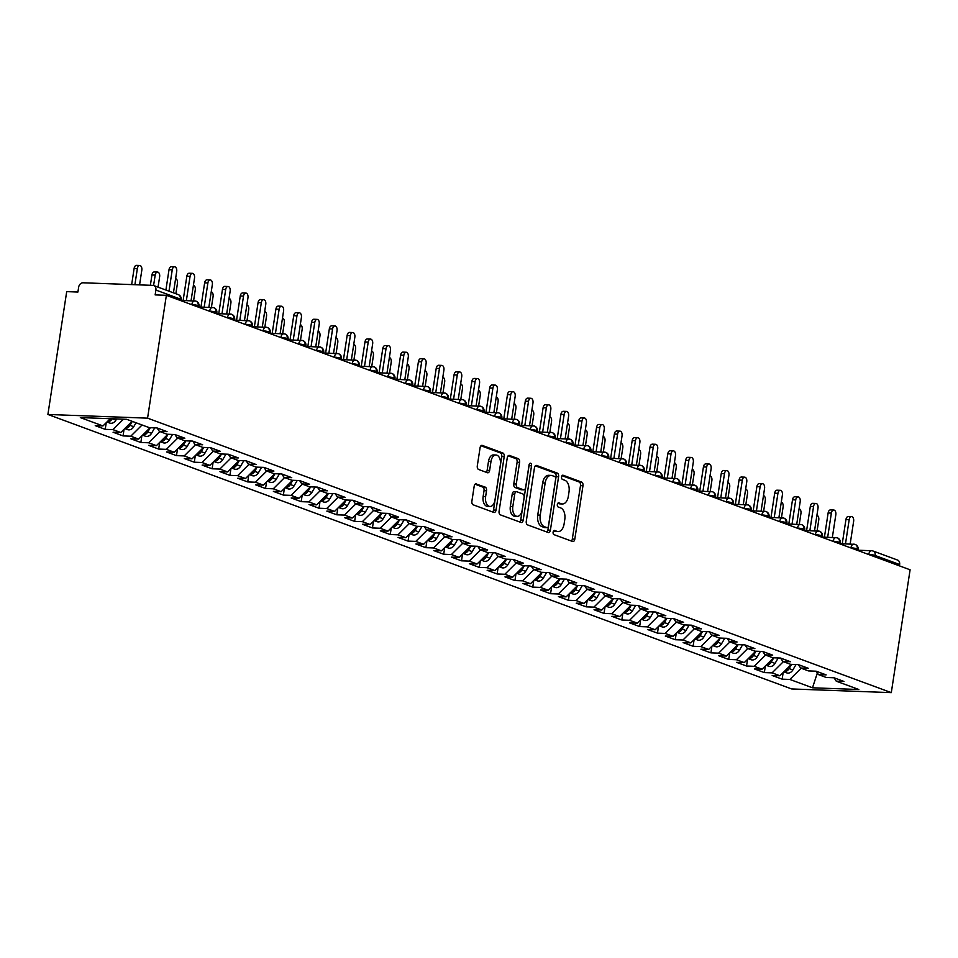 <?xml version="1.0" encoding="UTF-8"?>
<svg xmlns="http://www.w3.org/2000/svg" width="958" height="958" viewBox="0 0 958 958"><rect width="100%" height="100%" fill="white"/><g stroke="black" fill="none" stroke-linecap="round" stroke-linejoin="round"><path stroke-width="1.44" d="M553.113 532.109A2.132 1.257 92.1 0 0 554.011 534.648L572.597 541.498A3.042 1.808 92.1 0 0 572.932 541.569A3.042 1.808 92.1 0 0 574.8 539.174L582.979 485.718A3.042 1.808 92.1 0 0 581.686 482.102L563.1 475.24A2.132 1.257 92.1 0 0 562.861 475.192A2.132 1.257 92.1 0 0 561.568 476.868A2.132 1.257 92.1 0 0 562.466 479.407L564.873 480.293A9.736 5.772 92.1 0 1 569.016 491.861L568.334 496.316A9.736 5.772 92.1 0 1 562.37 503.968A9.736 5.772 92.1 0 1 561.28 503.752L558.873 502.866A2.132 1.257 92.1 0 0 558.634 502.818A2.132 1.257 92.1 0 0 557.34 504.495A2.132 1.257 92.1 0 0 558.239 507.022L560.646 507.908A9.736 5.772 92.1 0 1 564.789 519.476L564.106 523.93A9.736 5.772 92.1 0 1 558.155 531.594A9.736 5.772 92.1 0 1 557.053 531.379L554.646 530.492A2.132 1.257 92.1 0 0 554.407 530.445A2.132 1.257 92.1 0 0 553.113 532.109M476.389 483.874A3.042 1.808 92.1 0 0 476.054 483.814A3.042 1.808 92.1 0 0 474.186 486.197L471.887 501.202A3.042 1.808 92.1 0 0 473.192 504.818L493.825 512.434A3.042 1.808 92.1 0 0 494.16 512.494A3.042 1.808 92.1 0 0 496.028 510.111L504.207 456.643A3.042 1.808 92.1 0 0 502.914 453.026L482.281 445.41A3.042 1.808 92.1 0 0 481.934 445.35A3.042 1.808 92.1 0 0 480.078 447.745L477.3 465.851A3.042 1.808 92.1 0 0 478.593 469.468L487.43 472.725A3.042 1.808 92.1 0 0 487.766 472.797A3.042 1.808 92.1 0 0 489.634 470.402L490.999 461.421A8.131 4.826 92.1 0 1 495.981 455.014A8.131 4.826 92.1 0 1 500.363 464.87L494.975 500.064A8.131 4.826 92.1 0 1 489.993 506.471A8.131 4.826 92.1 0 1 485.622 496.615L486.52 490.747A3.042 1.808 92.1 0 0 485.227 487.131L475.707 483.85M910.1 569.794L891.299 692.634L147.568 418.155L166.369 295.315L910.1 569.794M526.277 521.272A3.042 1.808 92.1 0 0 527.571 524.888L548.204 532.504A3.042 1.808 92.1 0 0 548.539 532.564A3.042 1.808 92.1 0 0 550.407 530.169L558.586 476.713A3.042 1.808 92.1 0 0 557.293 473.096L536.66 465.48A3.042 1.808 92.1 0 0 536.312 465.42A3.042 1.808 92.1 0 0 534.456 467.803L526.277 521.272M521.008 522.469L500.375 514.853A3.042 1.808 92.1 0 1 499.082 511.237L507.261 457.768A3.042 1.808 92.1 0 1 509.129 455.385A3.042 1.808 92.1 0 1 509.464 455.445L518.302 458.702A3.042 1.808 92.1 0 1 519.595 462.319L516.278 484.006A3.042 1.808 92.1 0 0 517.571 487.622L523.427 489.778A3.042 1.808 92.1 0 0 523.763 489.849A3.042 1.808 92.1 0 0 525.631 487.454L529.079 464.881A2.132 1.257 92.1 0 1 530.385 463.205A2.132 1.257 92.1 0 1 531.534 465.792L523.212 520.134A3.042 1.808 92.1 0 1 521.356 522.529A3.042 1.808 92.1 0 1 521.008 522.469M166.369 295.315L155.148 294.896L155.891 290.058A4.646 3.676 -69.7 0 0 153.759 285.556A4.646 3.676 -69.7 0 0 152.849 285.376L83.083 282.79A4.646 3.676 -69.7 0 0 78.652 287.196L77.909 292.034L66.701 291.627L47.9 414.467L147.568 418.155M47.9 414.467L791.631 688.946L891.299 692.634M817.354 672.959L812.504 687.796L858.847 689.509L836.226 681.162L843.95 681.449L833.975 677.773L826.251 677.486L818.419 674.588L826.143 674.875L816.156 671.199L808.432 670.911L800.601 668.013L808.324 668.301L798.349 664.624L790.625 664.337L782.782 661.439L790.506 661.727L780.53 658.05L772.807 657.763L764.975 654.865L772.699 655.152L762.724 651.476L755 651.189L747.156 648.291L754.88 648.578L744.905 644.902L737.181 644.614L729.349 641.716L737.073 642.004L727.086 638.327L719.362 638.04L711.531 635.142L719.254 635.429L709.279 631.753L701.555 631.466L693.712 628.568L701.436 628.855L691.46 625.179L683.737 624.891L675.905 621.993L683.629 622.281L673.654 618.605L665.93 618.317L658.086 615.419L665.81 615.707L655.835 612.03L648.111 611.743L640.279 608.845L648.003 609.132L638.016 605.456L630.292 605.169L622.46 602.271L630.184 602.558L620.209 598.882L612.485 598.594L604.642 595.696L612.366 595.984L602.39 592.307L594.667 592.02L586.835 589.122L594.559 589.409L584.584 585.733L576.86 585.446L569.016 582.548L576.74 582.835L566.765 579.159L559.041 578.871L551.209 575.974L558.933 576.261L548.946 572.585L541.222 572.297L533.39 569.399L541.114 569.687L531.139 566.01L523.415 565.723L515.572 562.825L523.296 563.112L513.32 559.436L505.596 559.149L497.765 556.251L505.489 556.538L495.514 552.862L487.79 552.574L479.946 549.676L487.67 549.964L477.695 546.288L469.971 546L462.139 543.102L469.863 543.39L459.876 539.713L452.152 539.426L444.32 536.528L452.044 536.815L442.069 533.139L434.345 532.852L426.502 529.954L434.225 530.241L424.25 526.565L416.526 526.277L408.695 523.379L416.419 523.667L406.443 519.99L398.72 519.703L390.876 516.805L398.6 517.092L388.625 513.416L380.901 513.129L373.069 510.231L380.793 510.518L370.806 506.842L363.082 506.554L355.25 503.657L362.974 503.944L352.999 500.268L345.275 499.98L337.432 497.082L345.155 497.37L335.18 493.681L327.456 493.406L319.625 490.508L327.349 490.795L317.373 487.107L309.65 486.832L301.806 483.934L309.53 484.221L299.555 480.533L291.831 480.257L283.999 477.359L291.723 477.647L281.736 473.959L274.012 473.683L266.18 470.785L273.904 471.073L263.929 467.384L256.205 467.109L248.362 464.211L256.085 464.498L246.11 460.81L238.386 460.535L230.555 457.637L238.279 457.924L228.303 454.236L220.579 453.96L212.736 451.062L220.46 451.35L210.485 447.661L202.761 447.386L194.929 444.488L202.653 444.775L192.666 441.087L184.942 440.812L177.11 437.914L184.834 438.201L174.859 434.513L167.135 434.237L159.291 431.339L167.015 431.627L157.04 427.939L149.316 427.663L126.695 419.305L80.352 417.592L102.973 425.939L110.266 418.706M812.504 687.796L789.883 679.45L801.187 668.229M783.177 672.528L782.159 679.162L789.883 679.45M782.159 679.162L772.184 675.486L779.908 675.761L772.064 672.875L783.369 661.655M765.358 665.954L764.34 672.588L772.064 672.875M764.34 672.588L754.365 668.912L762.089 669.187L754.257 666.301L765.55 655.08M747.551 659.379L746.533 666.014L754.257 666.301M746.533 666.014L736.558 662.337L744.282 662.613L736.439 659.727L747.743 648.506M729.733 652.805L728.715 659.439L736.439 659.727M728.715 659.439L718.74 655.763L726.463 656.038L718.632 653.152L729.924 641.932M711.914 646.231L710.908 652.865L718.632 653.152M710.908 652.865L700.921 649.189L708.645 649.464L700.813 646.578L712.117 635.358M694.107 639.657L693.089 646.291L700.813 646.578M693.089 646.291L683.114 642.614L690.838 642.89L682.994 640.004L694.299 628.783M676.288 633.082L675.27 639.716L682.994 640.004M675.27 639.716L665.295 636.04L673.019 636.316L665.187 633.43L676.48 622.209M658.481 626.508L657.463 633.142L665.187 633.43M657.463 633.142L647.488 629.466L655.212 629.741L647.369 626.855L658.673 615.635M640.663 619.934L639.645 626.568L647.369 626.855M639.645 626.568L629.669 622.892L637.393 623.167L629.562 620.281L640.854 609.06M622.844 613.36L621.838 619.994L629.562 620.281M621.838 619.994L611.851 616.317L619.575 616.593L611.743 613.707L623.047 602.486M605.037 606.785L604.019 613.419L611.743 613.707M604.019 613.419L594.044 609.743L601.768 610.018L593.924 607.133L605.228 595.912M587.218 600.211L586.2 606.845L593.924 607.133M586.2 606.845L576.225 603.169L583.949 603.444L576.117 600.558L587.41 589.338M569.411 593.637L568.393 600.271L576.117 600.558M568.393 600.271L558.418 596.595L566.142 596.87L558.298 593.984L569.603 582.763M551.592 587.05L550.575 593.697L558.298 593.984M550.575 593.697L540.599 590.02L548.323 590.296L540.492 587.41L551.784 576.189M533.774 580.476L532.768 587.122L540.492 587.41M532.768 587.122L522.781 583.446L530.504 583.721L522.673 580.835L533.977 569.615M515.967 573.902L514.949 580.548L522.673 580.835M514.949 580.548L504.974 576.872L512.698 577.147L504.854 574.261L516.158 563.041M498.148 567.328L497.13 573.974L504.854 574.261M497.13 573.974L487.155 570.297L494.879 570.573L487.047 567.687L498.34 556.466M480.341 560.753L479.323 567.399L487.047 567.687M479.323 567.399L469.348 563.723L477.072 563.999L469.228 561.113L480.533 549.892M462.522 554.179L461.505 560.825L469.228 561.113M461.505 560.825L451.529 557.149L459.253 557.424L451.422 554.538L462.714 543.318M444.704 547.605L443.698 554.251L451.422 554.538M443.698 554.251L433.711 550.575L441.434 550.85L433.603 547.964L444.907 536.743M426.897 541.03L425.879 547.677L433.603 547.964M425.879 547.677L415.904 544L423.628 544.276L415.784 541.39L427.088 530.169M409.078 534.456L408.06 541.102L415.784 541.39M408.06 541.102L398.085 537.426L405.809 537.701L397.977 534.815L409.27 523.595M391.271 527.882L390.253 534.528L397.977 534.815M390.253 534.528L380.278 530.852L388.002 531.127L380.158 528.241L391.463 517.021M373.452 521.308L372.434 527.954L380.158 528.241M372.434 527.954L362.459 524.265L370.183 524.553L362.352 521.667L373.644 510.446M355.634 514.733L354.628 521.38L362.352 521.667M354.628 521.38L344.641 517.691L352.364 517.979L344.533 515.093L355.837 503.872M337.827 508.159L336.809 514.805L344.533 515.093M336.809 514.805L326.834 511.117L334.558 511.404L326.714 508.518L338.018 497.298M320.008 501.585L318.99 508.231L326.714 508.518M318.99 508.231L309.015 504.543L316.739 504.83L308.907 501.944L320.2 490.724M302.201 495.011L301.183 501.657L308.907 501.944M301.183 501.657L291.208 497.968L298.932 498.256L291.088 495.37L302.393 484.149M284.382 488.436L283.364 495.082L291.088 495.37M283.364 495.082L273.389 491.394L281.113 491.682L273.281 488.796L284.574 477.575M266.563 481.862L265.558 488.508L273.281 488.796M265.558 488.508L255.57 484.82L263.294 485.107L255.463 482.221L266.767 471.001M248.757 475.288L247.739 481.934L255.463 482.221M247.739 481.934L237.764 478.246L245.488 478.533L237.644 475.647L248.948 464.426M230.938 468.713L229.92 475.36L237.644 475.647M229.92 475.36L219.945 471.671L227.669 471.959L219.837 469.073L231.129 457.852M213.131 462.139L212.113 468.785L219.837 469.073M212.113 468.785L202.138 465.097L209.862 465.384L202.018 462.498L213.323 451.278M195.312 455.565L194.294 462.211L202.018 462.498M194.294 462.211L184.319 458.523L192.043 458.81L184.211 455.924L195.504 444.704M177.493 448.991L176.488 455.637L184.211 455.924M176.488 455.637L166.5 451.948L174.224 452.236L166.393 449.35L177.697 438.129M159.687 442.416L158.669 449.062L166.393 449.35M158.669 449.062L148.694 445.374L156.417 445.662L148.574 442.776L159.878 431.555M141.868 435.842L140.85 442.488L148.574 442.776M140.85 442.488L130.875 438.8L138.599 439.087L130.767 436.201L142.059 424.981M124.061 429.268L123.043 435.914L130.767 436.201M123.043 435.914L113.068 432.226L120.792 432.513L112.948 429.627L123.462 419.185M106.242 422.694L105.224 429.34L112.948 429.627M105.224 429.34L95.249 425.651L102.973 425.939M159.291 431.339L157.1 427.963M177.11 437.914L174.919 434.537M120.792 432.513L132.084 421.292M194.929 444.488L192.726 441.111M138.599 439.087L150.095 427.687M212.736 451.062L210.544 447.685M156.417 445.662L167.901 434.261M230.555 457.637L228.351 454.26M174.224 452.236L185.72 440.836M248.362 464.211L246.17 460.834M192.043 458.81L203.527 447.41M266.18 470.785L263.989 467.408M209.862 465.384L221.346 453.984M283.999 477.359L281.796 473.982M227.669 471.959L239.165 460.559M301.806 483.934L299.614 480.557M245.488 478.533L256.972 467.133M319.625 490.508L317.421 487.131M263.294 485.107L274.79 473.707M337.432 497.082L335.24 493.705M281.113 491.682L292.597 480.281M355.25 503.657L353.059 500.28M298.932 498.256L310.416 486.856M373.069 510.231L370.866 506.854M316.739 504.83L328.235 493.43M390.876 516.805L388.685 513.428M334.558 511.404L346.042 500.004M408.695 523.379L406.491 520.002M352.364 517.979L363.86 506.578M426.502 529.954L424.31 526.577M370.183 524.553L381.667 513.153M444.32 536.528L442.129 533.151M388.002 531.127L399.486 519.727M462.139 543.102L459.936 539.725M405.809 537.701L417.305 526.301M479.946 549.676L477.755 546.299M423.628 544.276L435.112 532.876M497.765 556.251L495.561 552.874M441.434 550.85L452.93 539.45M515.572 562.825L513.38 559.448M459.253 557.424L470.737 546.024M533.39 569.399L531.199 566.022M477.072 563.999L488.556 552.598M551.209 575.974L549.006 572.597M494.879 570.573L506.375 559.173M569.016 582.548L566.825 579.171M512.698 577.147L524.182 565.747M586.835 589.122L584.631 585.745M530.504 583.721L542 572.321M604.642 595.696L602.45 592.319M548.323 590.296L559.807 578.895M622.46 602.271L620.269 598.894M566.142 596.87L577.626 585.47M640.279 608.845L638.076 605.468M583.949 603.444L595.445 592.044M658.086 615.419L655.895 612.042M601.768 610.018L613.252 598.618M675.905 621.993L673.702 618.617M619.575 616.593L631.071 605.193M693.712 628.568L691.52 625.191M637.393 623.167L648.877 611.767M711.531 635.142L709.339 631.765M655.212 629.741L666.696 618.341M729.349 641.716L727.146 638.339M673.019 636.316L684.515 624.915M747.156 648.291L744.965 644.914M690.838 642.89L702.322 631.49M764.975 654.865L762.772 651.488M708.645 649.464L720.141 638.064M782.782 661.439L780.59 658.062M726.463 656.038L737.947 644.638M800.601 668.013L798.409 664.636M744.282 662.613L755.766 651.212M818.419 674.588L816.216 671.211M762.089 669.187L773.585 657.787M899.43 565.855L899.634 564.537L875.181 555.508L874.977 556.826M858.021 550.227L871.612 550.73A4.646 2.754 92.1 0 1 872.139 550.838A4.646 3.676 110.3 0 1 873.049 551.018L897.502 560.035A4.646 3.676 110.3 0 1 899.634 564.537M836.226 681.162L834.035 677.785M779.908 675.761L791.392 664.361M857.075 550.215L857.278 548.898A4.646 3.676 -69.7 0 0 855.147 544.407A4.646 3.676 -69.7 0 0 855.003 544.36A4.646 3.676 -69.7 0 0 854.237 544.228A4.646 2.754 92.1 0 0 853.794 544.156A4.646 2.754 92.1 0 0 850.955 547.808L850.488 547.796M839.256 543.641L839.459 542.324A4.646 3.676 -69.7 0 0 837.328 537.833A4.646 3.676 -69.7 0 0 837.184 537.785A4.646 3.676 -69.7 0 0 836.418 537.654A4.646 2.754 92.1 0 0 835.987 537.582A4.646 2.754 92.1 0 0 833.137 541.234L832.682 541.222M821.449 537.067L821.653 535.75A4.646 3.676 -69.7 0 0 819.521 531.259A4.646 3.676 -69.7 0 0 819.365 531.211A4.646 3.676 -69.7 0 0 818.599 531.079A4.646 2.754 92.1 0 0 818.168 531.007A4.646 2.754 92.1 0 0 815.33 534.66L814.863 534.648M803.63 530.492L803.834 529.175A4.646 3.676 -69.7 0 0 801.702 524.685A4.646 3.676 -69.7 0 0 801.559 524.637A4.646 3.676 -69.7 0 0 800.792 524.505A4.646 2.754 92.1 0 0 800.361 524.433A4.646 2.754 92.1 0 0 797.511 528.086L797.056 528.074M785.823 523.918L786.015 522.601A4.646 3.676 -69.7 0 0 783.895 518.11A4.646 3.676 -69.7 0 0 783.74 518.062A4.646 3.676 -69.7 0 0 782.973 517.931A4.646 2.754 92.1 0 0 782.542 517.859A4.646 2.754 92.1 0 0 779.704 521.511L779.237 521.499M768.005 517.344L768.208 516.027A4.646 3.676 -69.7 0 0 766.077 511.536A4.646 3.676 -69.7 0 0 765.933 511.488A4.646 3.676 -69.7 0 0 765.167 511.356A4.646 2.754 92.1 0 0 764.724 511.285A4.646 2.754 92.1 0 0 761.885 514.937L761.418 514.925M750.186 510.77L750.389 509.452A4.646 3.676 -69.7 0 0 748.258 504.962A4.646 3.676 -69.7 0 0 748.114 504.914A4.646 3.676 -69.7 0 0 747.348 504.782A4.646 2.754 92.1 0 0 746.917 504.71A4.646 2.754 92.1 0 0 744.067 508.363L743.612 508.351M732.379 504.195L732.583 502.878A4.646 3.676 -69.7 0 0 730.451 498.388A4.646 3.676 -69.7 0 0 730.295 498.34A4.646 3.676 -69.7 0 0 729.529 498.208A4.646 2.754 92.1 0 0 729.098 498.136A4.646 2.754 92.1 0 0 726.26 501.788L725.793 501.776M714.56 497.621L714.764 496.304A4.646 3.676 -69.7 0 0 712.632 491.813A4.646 3.676 -69.7 0 0 712.489 491.765A4.646 3.676 -69.7 0 0 711.722 491.634A4.646 2.754 92.1 0 0 711.291 491.562A4.646 2.754 92.1 0 0 708.441 495.214L707.986 495.202M696.753 491.047L696.945 489.73A4.646 3.676 -69.7 0 0 694.825 485.239A4.646 3.676 -69.7 0 0 694.67 485.191A4.646 3.676 -69.7 0 0 693.903 485.059A4.646 2.754 92.1 0 0 693.472 484.988A4.646 2.754 92.1 0 0 690.634 488.64L690.167 488.628M678.935 484.473L679.138 483.155A4.646 3.676 -69.7 0 0 677.007 478.665A4.646 3.676 -69.7 0 0 676.863 478.617A4.646 3.676 -69.7 0 0 676.097 478.485A4.646 2.754 92.1 0 0 675.653 478.413A4.646 2.754 92.1 0 0 672.815 482.066L672.348 482.054M661.116 477.898L661.319 476.581A4.646 3.676 -69.7 0 0 659.188 472.09A4.646 3.676 -69.7 0 0 659.044 472.043A4.646 3.676 -69.7 0 0 658.278 471.911A4.646 2.754 92.1 0 0 657.847 471.839A4.646 2.754 92.1 0 0 654.997 475.491L654.542 475.479M643.309 471.324L643.513 470.007A4.646 3.676 -69.7 0 0 641.381 465.516A4.646 3.676 -69.7 0 0 641.225 465.468A4.646 3.676 -69.7 0 0 640.459 465.337A4.646 2.754 92.1 0 0 640.028 465.265A4.646 2.754 92.1 0 0 637.19 468.917L636.723 468.905M625.49 464.75L625.694 463.433A4.646 3.676 -69.7 0 0 623.562 458.942A4.646 3.676 -69.7 0 0 623.418 458.894A4.646 3.676 -69.7 0 0 622.652 458.762A4.646 2.754 92.1 0 0 622.221 458.69A4.646 2.754 92.1 0 0 619.371 462.343L618.916 462.331M607.683 458.175L607.875 456.858A4.646 3.676 -69.7 0 0 605.755 452.368A4.646 3.676 -69.7 0 0 605.6 452.32A4.646 3.676 -69.7 0 0 604.833 452.188A4.646 2.754 92.1 0 0 604.402 452.116A4.646 2.754 92.1 0 0 601.564 455.769L601.097 455.757M589.865 451.601L590.068 450.284A4.646 3.676 -69.7 0 0 587.937 445.793A4.646 3.676 -69.7 0 0 587.793 445.745A4.646 3.676 -69.7 0 0 587.026 445.614A4.646 2.754 92.1 0 0 586.583 445.542A4.646 2.754 92.1 0 0 583.745 449.194L583.278 449.182M572.046 445.027L572.249 443.71A4.646 3.676 -69.7 0 0 570.118 439.219A4.646 3.676 -69.7 0 0 569.974 439.171A4.646 3.676 -69.7 0 0 569.208 439.039A4.646 2.754 92.1 0 0 568.777 438.968A4.646 2.754 92.1 0 0 565.927 442.62L565.471 442.608M554.239 438.453L554.442 437.135A4.646 3.676 -69.7 0 0 552.311 432.645A4.646 3.676 -69.7 0 0 552.155 432.597A4.646 3.676 -69.7 0 0 551.389 432.465A4.646 2.754 92.1 0 0 550.958 432.393A4.646 2.754 92.1 0 0 548.12 436.046L547.653 436.034M536.42 431.878L536.624 430.561A4.646 3.676 -69.7 0 0 534.492 426.071A4.646 3.676 -69.7 0 0 534.348 426.023A4.646 3.676 -69.7 0 0 533.582 425.891A4.646 2.754 92.1 0 0 533.151 425.819A4.646 2.754 92.1 0 0 530.301 429.471L529.846 429.459M518.613 425.304L518.805 423.987A4.646 3.676 -69.7 0 0 516.685 419.496A4.646 3.676 -69.7 0 0 516.53 419.448A4.646 3.676 -69.7 0 0 515.763 419.317A4.646 2.754 92.1 0 0 515.332 419.245A4.646 2.754 92.1 0 0 512.494 422.897L512.027 422.885M500.794 418.73L500.998 417.413A4.646 3.676 -69.7 0 0 498.867 412.922A4.646 3.676 -69.7 0 0 498.723 412.874A4.646 3.676 -69.7 0 0 497.956 412.742A4.646 2.754 92.1 0 0 497.513 412.67A4.646 2.754 92.1 0 0 494.675 416.323L494.208 416.311M482.976 412.156L483.179 410.838A4.646 3.676 -69.7 0 0 481.048 406.348A4.646 3.676 -69.7 0 0 480.904 406.3A4.646 3.676 -69.7 0 0 480.138 406.168A4.646 2.754 92.1 0 0 479.707 406.096A4.646 2.754 92.1 0 0 476.856 409.749L476.401 409.737M465.169 405.581L465.372 404.264A4.646 3.676 -69.7 0 0 463.241 399.773A4.646 3.676 -69.7 0 0 463.085 399.714A4.646 3.676 -69.7 0 0 462.319 399.594A4.646 2.754 92.1 0 0 461.888 399.522A4.646 2.754 92.1 0 0 459.05 403.174L458.583 403.162M447.35 399.007L447.554 397.69A4.646 3.676 -69.7 0 0 445.422 393.199A4.646 3.676 -69.7 0 0 445.278 393.139A4.646 3.676 -69.7 0 0 444.512 393.019A4.646 2.754 92.1 0 0 444.081 392.948A4.646 2.754 92.1 0 0 441.231 396.6L440.776 396.588M429.543 392.433L429.735 391.115A4.646 3.676 -69.7 0 0 427.615 386.625A4.646 3.676 -69.7 0 0 427.46 386.565A4.646 3.676 -69.7 0 0 426.693 386.445A4.646 2.754 92.1 0 0 426.262 386.373A4.646 2.754 92.1 0 0 423.424 390.026L422.957 390.002M411.724 385.858L411.928 384.541A4.646 3.676 -69.7 0 0 409.796 380.051A4.646 3.676 -69.7 0 0 409.653 379.991A4.646 3.676 -69.7 0 0 408.886 379.871A4.646 2.754 92.1 0 0 408.443 379.799A4.646 2.754 92.1 0 0 405.605 383.451L405.138 383.428M393.906 379.284L394.109 377.967A4.646 3.676 -69.7 0 0 391.978 373.476A4.646 3.676 -69.7 0 0 391.834 373.416A4.646 3.676 -69.7 0 0 391.068 373.297A4.646 2.754 92.1 0 0 390.636 373.225A4.646 2.754 92.1 0 0 387.786 376.877L387.331 376.853M376.099 372.71L376.302 371.393A4.646 3.676 -69.7 0 0 374.171 366.902A4.646 3.676 -69.7 0 0 374.015 366.842A4.646 3.676 -69.7 0 0 373.249 366.722A4.646 2.754 92.1 0 0 372.818 366.639A4.646 2.754 92.1 0 0 369.98 370.303L369.513 370.279M358.28 366.136L358.484 364.818A4.646 3.676 -69.7 0 0 356.352 360.328A4.646 3.676 -69.7 0 0 356.208 360.268A4.646 3.676 -69.7 0 0 355.442 360.148A4.646 2.754 92.1 0 0 355.011 360.064A4.646 2.754 92.1 0 0 352.161 363.729L351.706 363.705M340.473 359.561L340.665 358.244A4.646 3.676 -69.7 0 0 338.545 353.753A4.646 3.676 -69.7 0 0 338.39 353.694A4.646 3.676 -69.7 0 0 337.623 353.574A4.646 2.754 92.1 0 0 337.192 353.49A4.646 2.754 92.1 0 0 334.354 357.154L333.887 357.13M322.654 352.987L322.858 351.67A4.646 3.676 -69.7 0 0 320.726 347.179A4.646 3.676 -69.7 0 0 320.583 347.119A4.646 3.676 -69.7 0 0 319.816 347A4.646 2.754 92.1 0 0 319.373 346.916A4.646 2.754 92.1 0 0 316.535 350.58L316.068 350.556M304.836 346.413L305.039 345.096A4.646 3.676 -69.7 0 0 302.908 340.605A4.646 3.676 -69.7 0 0 302.764 340.545A4.646 3.676 -69.7 0 0 301.998 340.425A4.646 2.754 92.1 0 0 301.566 340.341A4.646 2.754 92.1 0 0 298.716 344.006L298.261 343.982M287.029 339.839L287.232 338.521A4.646 3.676 -69.7 0 0 285.101 334.031A4.646 3.676 -69.7 0 0 284.945 333.971A4.646 3.676 -69.7 0 0 284.179 333.851A4.646 2.754 92.1 0 0 283.748 333.767A4.646 2.754 92.1 0 0 280.91 337.432L280.443 337.408M269.21 333.264L269.414 331.947A4.646 3.676 -69.7 0 0 267.282 327.456A4.646 3.676 -69.7 0 0 267.138 327.397A4.646 3.676 -69.7 0 0 266.372 327.277A4.646 2.754 92.1 0 0 265.941 327.193A4.646 2.754 92.1 0 0 263.091 330.857L262.636 330.833M251.403 326.69L251.595 325.373A4.646 3.676 -69.7 0 0 249.475 320.882A4.646 3.676 -69.7 0 0 249.319 320.822A4.646 3.676 -69.7 0 0 248.553 320.702A4.646 2.754 92.1 0 0 248.122 320.619A4.646 2.754 92.1 0 0 245.284 324.283L244.817 324.259M233.584 320.116L233.788 318.798A4.646 3.676 -69.7 0 0 231.656 314.308A4.646 3.676 -69.7 0 0 231.513 314.248A4.646 3.676 -69.7 0 0 230.746 314.128A4.646 2.754 92.1 0 0 230.303 314.044A4.646 2.754 92.1 0 0 227.465 317.709L226.998 317.685M215.766 313.541L215.969 312.224A4.646 3.676 -69.7 0 0 213.838 307.734A4.646 3.676 -69.7 0 0 213.694 307.674A4.646 3.676 -69.7 0 0 212.927 307.554A4.646 2.754 92.1 0 0 212.496 307.47A4.646 2.754 92.1 0 0 209.646 311.134L209.191 311.111M197.959 306.967L198.162 305.65A4.646 3.676 -69.7 0 0 196.031 301.159A4.646 3.676 -69.7 0 0 195.875 301.099A4.646 3.676 -69.7 0 0 195.109 300.98A4.646 2.754 92.1 0 0 194.678 300.896A4.646 2.754 92.1 0 0 191.839 304.56L191.372 304.536M553.568 530.912L554.562 531.283A9.736 5.772 92.1 0 0 555.652 531.498L558.155 531.594M562.37 503.968L559.879 503.884A9.736 5.772 92.1 0 1 558.789 503.657L557.796 503.297M571.399 541.066A3.042 1.808 92.1 0 0 572.309 539.079L580.488 485.622A3.042 1.808 92.1 0 0 579.195 482.006L562.023 475.671M547.006 532.061A3.042 1.808 92.1 0 0 547.916 530.085L556.095 476.617A3.042 1.808 92.1 0 0 554.802 473.012L535.354 465.827M546.91 527.63A2.132 1.257 92.1 0 0 547.15 527.678A2.132 1.257 92.1 0 0 548.455 526.002L555.64 479.072A2.132 1.257 92.1 0 0 554.73 476.545L552.191 475.611A9.736 5.772 92.1 0 0 551.101 475.396A9.736 5.772 92.1 0 0 545.15 483.048L540.24 515.129A9.736 5.772 92.1 0 0 544.384 526.696L546.91 527.63L544.419 527.535A2.132 1.257 92.1 0 0 544.659 527.583A2.132 1.257 92.1 0 0 544.898 527.559M551.101 475.396L548.611 475.3A9.736 5.772 92.1 0 0 542.659 482.964L545.15 483.048M544.419 527.535L541.881 526.601A9.736 5.772 92.1 0 1 537.749 515.033L542.659 482.964M508.159 455.792L515.811 458.619L518.302 458.702M521.619 489.718A3.042 1.808 92.1 0 1 521.272 489.754A3.042 1.808 92.1 0 1 520.936 489.694L515.081 487.526A3.042 1.808 92.1 0 1 513.787 483.91L517.104 462.235A3.042 1.808 92.1 0 0 515.811 458.619M519.823 522.026A3.042 1.808 92.1 0 0 520.721 520.05L529.044 465.696A2.132 1.257 92.1 0 0 529.067 464.941M512.829 506.507A8.131 4.826 92.1 0 0 517.212 516.362A8.131 4.826 92.1 0 0 522.182 509.955L524.086 497.561A3.042 1.808 92.1 0 0 522.793 493.945L516.937 491.777A3.042 1.808 92.1 0 0 516.59 491.705A3.042 1.808 92.1 0 0 514.733 494.1L512.829 506.507L510.339 506.411A8.131 4.826 92.1 0 0 514.709 516.266L517.212 516.362M514.434 491.682A3.042 1.808 92.1 0 0 514.099 491.622A3.042 1.808 92.1 0 0 512.231 494.017L514.733 494.1M510.339 506.411L512.231 494.017M489.993 506.471L487.502 506.375A8.131 4.826 92.1 0 1 483.131 496.519L484.029 490.664A3.042 1.808 92.1 0 0 482.724 487.047L475.084 484.221M495.981 455.014L493.49 454.93A8.131 4.826 92.1 0 0 488.508 461.325L490.999 461.421M486.233 472.294A3.042 1.808 92.1 0 0 487.131 470.318L488.508 461.325M492.628 511.991A3.042 1.808 92.1 0 0 493.526 510.015L501.717 456.547A3.042 1.808 92.1 0 0 500.423 452.942L480.976 445.757M783.872 671.833L786.698 672.875A6.191 4.898 -69.7 0 0 787.907 673.115A6.191 4.898 -69.7 0 0 792.853 669.977L796.026 664.529M791.571 664.373L789.117 668.588A6.191 4.898 110.3 0 1 784.171 671.738A6.191 4.898 110.3 0 1 783.979 671.726M817.078 530.96L818.755 520.002A3.868 2.299 92.1 0 0 816.911 515.332M787.727 668.001L787.692 668.061A6.191 4.898 110.3 0 1 785.045 670.66M850.165 544.012L853.638 521.296A3.868 2.299 92.1 0 0 851.554 516.601A3.868 2.299 92.1 0 0 849.183 519.643L845.95 519.523A3.868 2.299 -87.9 0 1 848.321 516.482L851.554 516.601M842.25 543.725L845.95 519.523M845.483 543.845L849.183 519.643M766.053 665.259L768.879 666.301A6.191 4.898 -69.7 0 0 770.1 666.54A6.191 4.898 -69.7 0 0 775.046 663.403L778.207 657.954M773.765 657.799L771.298 662.014A6.191 4.898 110.3 0 1 766.352 665.163A6.191 4.898 110.3 0 1 766.172 665.151M799.259 524.385L800.948 513.428A3.868 2.299 92.1 0 0 799.092 508.758M769.921 661.427L769.873 661.487A6.191 4.898 110.3 0 1 767.238 664.086M748.246 658.685L751.06 659.727A6.191 4.898 -69.7 0 0 752.281 659.966A6.191 4.898 -69.7 0 0 757.227 656.829L760.389 651.38M755.946 651.224L753.491 655.44A6.191 4.898 110.3 0 1 748.545 658.589A6.191 4.898 110.3 0 1 748.354 658.577M781.453 517.811L783.129 506.854A3.868 2.299 92.1 0 0 781.285 502.184M752.102 654.853L752.066 654.913A6.191 4.898 110.3 0 1 749.419 657.511M730.427 652.111L733.253 653.152A6.191 4.898 -69.7 0 0 734.475 653.392A6.191 4.898 -69.7 0 0 739.42 650.254L742.582 644.806M738.127 644.65L735.672 648.865A6.191 4.898 110.3 0 1 730.726 652.015A6.191 4.898 110.3 0 1 730.535 652.003M763.634 511.237L765.31 500.28A3.868 2.299 92.1 0 0 763.466 495.609M734.295 648.279L734.247 648.338A6.191 4.898 110.3 0 1 731.601 650.937M712.62 645.536L715.434 646.578A6.191 4.898 -69.7 0 0 716.656 646.818A6.191 4.898 -69.7 0 0 721.602 643.68L724.763 638.232M720.32 638.076L717.865 642.291A6.191 4.898 110.3 0 1 712.92 645.441A6.191 4.898 110.3 0 1 712.728 645.429M745.827 504.662L747.503 493.705A3.868 2.299 92.1 0 0 745.659 489.035M716.476 641.704L716.44 641.764A6.191 4.898 110.3 0 1 713.794 644.363M832.346 537.438L835.831 514.721A3.868 2.299 92.1 0 0 833.747 510.027A3.868 2.299 92.1 0 0 831.376 513.069L828.131 512.949A3.868 2.299 -87.9 0 1 830.502 509.907L833.747 510.027M824.431 537.151L828.131 512.949M827.664 537.27L831.376 513.069M814.54 530.864L818.012 508.147A3.868 2.299 92.1 0 0 815.929 503.453A3.868 2.299 92.1 0 0 813.558 506.495L810.324 506.375A3.868 2.299 -87.9 0 1 812.683 503.333L815.929 503.453M806.612 530.576L810.324 506.375M809.857 530.696L813.558 506.495M796.721 524.289L800.193 501.573A3.868 2.299 92.1 0 0 798.11 496.879A3.868 2.299 92.1 0 0 795.739 499.92L792.505 499.801A3.868 2.299 -87.9 0 1 794.877 496.759L798.11 496.879M788.805 524.002L792.505 499.801M792.038 524.122L795.739 499.92M778.902 517.715L782.387 494.999A3.868 2.299 92.1 0 0 780.303 490.304A3.868 2.299 92.1 0 0 777.932 493.346L774.687 493.226A3.868 2.299 -87.9 0 1 777.058 490.185L780.303 490.304M770.986 517.428L774.687 493.226M774.232 517.548L777.932 493.346M694.801 638.962L697.628 640.004A6.191 4.898 -69.7 0 0 698.837 640.243A6.191 4.898 -69.7 0 0 703.783 637.106L706.956 631.657M702.501 631.502L700.047 635.717A6.191 4.898 110.3 0 1 695.101 638.854A6.191 4.898 110.3 0 1 694.909 638.854M728.008 498.088L729.685 487.131A3.868 2.299 92.1 0 0 727.84 482.461M698.657 635.13L698.621 635.19A6.191 4.898 110.3 0 1 695.975 637.788M761.095 511.141L764.568 488.412A3.868 2.299 92.1 0 0 762.484 483.73A3.868 2.299 92.1 0 0 760.113 486.772L756.88 486.652A3.868 2.299 -87.9 0 1 759.251 483.61L762.484 483.73M753.18 510.854L756.88 486.652M756.413 510.973L760.113 486.772M676.983 632.388L679.809 633.43A6.191 4.898 -69.7 0 0 681.03 633.669A6.191 4.898 -69.7 0 0 685.976 630.532L689.137 625.083M684.695 624.927L682.228 629.143A6.191 4.898 110.3 0 1 677.282 632.28A6.191 4.898 110.3 0 1 677.102 632.28M710.189 491.514L711.878 480.557A3.868 2.299 92.1 0 0 710.022 475.886M680.851 628.556L680.803 628.616A6.191 4.898 110.3 0 1 678.168 631.214M659.176 625.813L661.99 626.855A6.191 4.898 -69.7 0 0 663.211 627.095A6.191 4.898 -69.7 0 0 668.157 623.957L671.319 618.509M666.876 618.353L664.421 622.568A6.191 4.898 110.3 0 1 659.475 625.706A6.191 4.898 110.3 0 1 659.284 625.706M692.383 484.94L694.059 473.982A3.868 2.299 92.1 0 0 692.215 469.312M663.032 621.981L662.996 622.041A6.191 4.898 110.3 0 1 660.349 624.64M641.357 619.239L644.183 620.281A6.191 4.898 -69.7 0 0 645.405 620.521A6.191 4.898 -69.7 0 0 650.35 617.383L653.512 611.934M649.057 611.779L646.602 615.994A6.191 4.898 110.3 0 1 641.656 619.131A6.191 4.898 110.3 0 1 641.465 619.131M674.564 478.365L676.24 467.408A3.868 2.299 92.1 0 0 674.396 462.738M645.225 615.407L645.177 615.467A6.191 4.898 110.3 0 1 642.531 618.066M623.55 612.665L626.364 613.707A6.191 4.898 -69.7 0 0 627.586 613.946A6.191 4.898 -69.7 0 0 632.531 610.809L635.693 605.36M631.25 605.205L628.795 609.42A6.191 4.898 110.3 0 1 623.85 612.557A6.191 4.898 110.3 0 1 623.658 612.557M656.757 471.791L658.433 460.834A3.868 2.299 92.1 0 0 656.589 456.164M627.406 608.833L627.37 608.893A6.191 4.898 110.3 0 1 624.724 611.491M743.276 504.567L746.761 481.838A3.868 2.299 92.1 0 0 744.677 477.156A3.868 2.299 92.1 0 0 742.306 480.197L739.061 480.078A3.868 2.299 -87.9 0 1 741.432 477.036L744.677 477.156M735.361 504.279L739.061 480.078M738.594 504.399L742.306 480.197M725.469 497.992L728.942 475.264A3.868 2.299 92.1 0 0 726.859 470.582A3.868 2.299 92.1 0 0 724.487 473.623L721.254 473.503A3.868 2.299 -87.9 0 1 723.613 470.462L726.859 470.582M717.542 497.705L721.254 473.503M720.787 497.825L724.487 473.623M707.651 491.418L711.123 468.69A3.868 2.299 92.1 0 0 709.04 464.007A3.868 2.299 92.1 0 0 706.669 467.049L703.435 466.929A3.868 2.299 -87.9 0 1 705.807 463.888L709.04 464.007M699.735 491.131L703.435 466.929M702.968 491.25L706.669 467.049M689.832 484.844L693.317 462.115A3.868 2.299 92.1 0 0 691.233 457.433A3.868 2.299 92.1 0 0 688.862 460.475L685.617 460.355A3.868 2.299 -87.9 0 1 687.988 457.313L691.233 457.433M681.916 484.556L685.617 460.355M685.162 484.676L688.862 460.475M605.731 606.091L608.558 607.133A6.191 4.898 -69.7 0 0 609.767 607.372A6.191 4.898 -69.7 0 0 614.713 604.235L617.886 598.786M613.431 598.63L610.976 602.845A6.191 4.898 110.3 0 1 606.031 605.983A6.191 4.898 110.3 0 1 605.839 605.983M638.938 465.217L640.615 454.26A3.868 2.299 92.1 0 0 638.77 449.589M609.587 602.259L609.551 602.319A6.191 4.898 110.3 0 1 606.905 604.917M587.913 599.516L590.739 600.558A6.191 4.898 -69.7 0 0 591.96 600.798A6.191 4.898 -69.7 0 0 596.906 597.66L600.067 592.212M595.625 592.056L593.158 596.271A6.191 4.898 110.3 0 1 588.212 599.409A6.191 4.898 110.3 0 1 588.032 599.409M621.119 458.642L622.808 447.685A3.868 2.299 92.1 0 0 620.952 443.015M591.781 595.684L591.733 595.744A6.191 4.898 110.3 0 1 589.098 598.343M570.106 592.942L572.92 593.984A6.191 4.898 -69.7 0 0 574.141 594.223A6.191 4.898 -69.7 0 0 579.087 591.086L582.248 585.637M577.806 585.482L575.351 589.697A6.191 4.898 110.3 0 1 570.405 592.834A6.191 4.898 110.3 0 1 570.214 592.834M603.312 452.068L604.989 441.111A3.868 2.299 92.1 0 0 603.145 436.441M573.962 589.11L573.926 589.17A6.191 4.898 110.3 0 1 571.279 591.769M552.287 586.368L555.113 587.41A6.191 4.898 -69.7 0 0 556.335 587.649A6.191 4.898 -69.7 0 0 561.28 584.512L564.442 579.063M559.987 578.907L557.532 583.123A6.191 4.898 110.3 0 1 552.586 586.26A6.191 4.898 110.3 0 1 552.395 586.26M585.494 445.494L587.17 434.537A3.868 2.299 92.1 0 0 585.326 429.867M556.155 582.536L556.107 582.596A6.191 4.898 110.3 0 1 553.461 585.194M534.48 579.794L537.294 580.835A6.191 4.898 -69.7 0 0 538.516 581.075A6.191 4.898 -69.7 0 0 543.461 577.937L546.623 572.489M542.18 572.333L539.725 576.548A6.191 4.898 110.3 0 1 534.78 579.686A6.191 4.898 110.3 0 1 534.588 579.674M567.687 438.92L569.363 427.963A3.868 2.299 92.1 0 0 567.519 423.292M538.336 575.962L538.3 576.021A6.191 4.898 110.3 0 1 535.654 578.62M672.025 478.27L675.498 455.541A3.868 2.299 92.1 0 0 673.414 450.859A3.868 2.299 92.1 0 0 671.043 453.9L667.81 453.781A3.868 2.299 -87.9 0 1 670.181 450.739L673.414 450.859M664.11 477.982L667.81 453.781M667.343 478.102L671.043 453.9M654.206 471.695L657.691 448.967A3.868 2.299 92.1 0 0 655.607 444.284A3.868 2.299 92.1 0 0 653.236 447.326L649.991 447.206A3.868 2.299 -87.9 0 1 652.362 444.165L655.607 444.284M646.291 471.408L649.991 447.206M649.524 471.528L653.236 447.326M636.399 465.121L639.872 442.392A3.868 2.299 92.1 0 0 637.788 437.71A3.868 2.299 92.1 0 0 635.417 440.752L632.184 440.632A3.868 2.299 -87.9 0 1 634.555 437.59L637.788 437.71M628.472 464.834L632.184 440.632M631.717 464.953L635.417 440.752M618.581 458.547L622.053 435.818A3.868 2.299 92.1 0 0 619.97 431.136A3.868 2.299 92.1 0 0 617.599 434.178L614.365 434.058A3.868 2.299 -87.9 0 1 616.736 431.016L619.97 431.136M610.665 458.259L614.365 434.058M613.898 458.379L617.599 434.178M600.762 451.972L604.247 429.244A3.868 2.299 92.1 0 0 602.163 424.562A3.868 2.299 92.1 0 0 599.792 427.603L596.547 427.484A3.868 2.299 -87.9 0 1 598.918 424.442L602.163 424.562M592.846 451.685L596.547 427.484M596.092 451.805L599.792 427.603M516.661 573.219L519.487 574.261A6.191 4.898 -69.7 0 0 520.697 574.501A6.191 4.898 -69.7 0 0 525.643 571.363L528.816 565.915M524.361 565.759L521.906 569.974A6.191 4.898 110.3 0 1 516.961 573.112A6.191 4.898 110.3 0 1 516.769 573.1M549.868 432.345L551.545 421.388A3.868 2.299 92.1 0 0 549.7 416.718M520.517 569.387L520.481 569.447A6.191 4.898 110.3 0 1 517.835 572.046M582.955 445.398L586.428 422.67A3.868 2.299 92.1 0 0 584.344 417.987A3.868 2.299 92.1 0 0 581.973 421.029L578.74 420.909A3.868 2.299 -87.9 0 1 581.111 417.868L584.344 417.987M575.039 445.111L578.74 420.909M578.273 445.231L581.973 421.029M498.843 566.645L501.669 567.687A6.191 4.898 -69.7 0 0 502.89 567.926A6.191 4.898 -69.7 0 0 507.836 564.789L510.997 559.34M506.554 559.185L504.088 563.4A6.191 4.898 110.3 0 1 499.142 566.537A6.191 4.898 110.3 0 1 498.962 566.525M532.049 425.771L533.738 414.814A3.868 2.299 92.1 0 0 531.882 410.144M502.711 562.813L502.663 562.873A6.191 4.898 110.3 0 1 500.028 565.471M565.136 438.824L568.621 416.095A3.868 2.299 92.1 0 0 566.537 411.413A3.868 2.299 92.1 0 0 564.166 414.455L560.921 414.335A3.868 2.299 -87.9 0 1 563.292 411.293L566.537 411.413M557.221 438.536L560.921 414.335M560.454 438.656L564.166 414.455M481.036 560.071L483.85 561.113A6.191 4.898 -69.7 0 0 485.071 561.352A6.191 4.898 -69.7 0 0 490.017 558.215L493.178 552.766M488.736 552.61L486.281 556.826A6.191 4.898 110.3 0 1 481.335 559.963A6.191 4.898 110.3 0 1 481.144 559.951M514.242 419.197L515.919 408.24A3.868 2.299 92.1 0 0 514.075 403.569M484.892 556.239L484.856 556.299A6.191 4.898 110.3 0 1 482.209 558.897M547.329 432.25L550.802 409.521A3.868 2.299 92.1 0 0 548.718 404.839A3.868 2.299 92.1 0 0 546.347 407.88L543.114 407.761A3.868 2.299 -87.9 0 1 545.485 404.719L548.718 404.839M539.402 431.962L543.114 407.761M542.647 432.082L546.347 407.88M463.217 553.496L466.043 554.538A6.191 4.898 -69.7 0 0 467.264 554.778A6.191 4.898 -69.7 0 0 472.21 551.64L475.372 546.192M470.917 546.036L468.462 550.251A6.191 4.898 110.3 0 1 463.516 553.389A6.191 4.898 110.3 0 1 463.325 553.377M496.424 412.623L498.1 401.665A3.868 2.299 92.1 0 0 496.256 396.995M467.085 549.664L467.037 549.724A6.191 4.898 110.3 0 1 464.391 552.323M529.511 425.675L532.983 402.947A3.868 2.299 92.1 0 0 530.9 398.265A3.868 2.299 92.1 0 0 528.529 401.306L525.295 401.186A3.868 2.299 -87.9 0 1 527.666 398.145L530.9 398.265M521.595 425.388L525.295 401.186M524.828 425.508L528.529 401.306M445.41 546.922L448.224 547.964A6.191 4.898 -69.7 0 0 449.446 548.204A6.191 4.898 -69.7 0 0 454.391 545.066L457.553 539.617M453.11 539.462L450.655 543.677A6.191 4.898 110.3 0 1 445.709 546.814A6.191 4.898 110.3 0 1 445.518 546.802M478.617 406.048L480.293 395.091A3.868 2.299 92.1 0 0 478.449 390.421M449.266 543.09L449.23 543.15A6.191 4.898 110.3 0 1 446.584 545.749M511.692 419.101L515.176 396.373A3.868 2.299 92.1 0 0 513.093 391.69A3.868 2.299 92.1 0 0 510.722 394.732L507.477 394.612A3.868 2.299 -87.9 0 1 509.848 391.571L513.093 391.69M503.776 418.814L507.477 394.612M507.022 418.933L510.722 394.732M427.591 540.348L430.417 541.39A6.191 4.898 -69.7 0 0 431.627 541.629A6.191 4.898 -69.7 0 0 436.573 538.492L439.746 533.043M435.291 532.888L432.836 537.103A6.191 4.898 110.3 0 1 427.891 540.24A6.191 4.898 110.3 0 1 427.699 540.228M460.798 399.474L462.474 388.517A3.868 2.299 92.1 0 0 460.63 383.847M431.447 536.516L431.411 536.576A6.191 4.898 110.3 0 1 428.765 539.174M493.885 412.527L497.358 389.798A3.868 2.299 92.1 0 0 495.274 385.116A3.868 2.299 92.1 0 0 492.903 388.158L489.67 388.038A3.868 2.299 -87.9 0 1 492.041 384.996L495.274 385.116M485.969 412.239L489.67 388.038M489.203 412.359L492.903 388.158M409.773 533.774L412.599 534.815A6.191 4.898 -69.7 0 0 413.82 535.055A6.191 4.898 -69.7 0 0 418.766 531.918L421.927 526.469M417.484 526.313L415.018 530.528A6.191 4.898 110.3 0 1 410.072 533.666A6.191 4.898 110.3 0 1 409.892 533.654M442.979 392.9L444.668 381.943A3.868 2.299 92.1 0 0 442.812 377.272M413.64 529.942L413.593 530.002A6.191 4.898 110.3 0 1 410.958 532.6M476.066 405.952L479.551 383.224A3.868 2.299 92.1 0 0 477.467 378.542A3.868 2.299 92.1 0 0 475.096 381.583L471.851 381.464A3.868 2.299 -87.9 0 1 474.222 378.422L477.467 378.542M468.151 405.665L471.851 381.464M471.384 405.785L475.096 381.583M391.966 527.199L394.78 528.241A6.191 4.898 -69.7 0 0 396.001 528.481A6.191 4.898 -69.7 0 0 400.947 525.331L404.108 519.895M399.666 519.739L397.211 523.954A6.191 4.898 110.3 0 1 392.265 527.092A6.191 4.898 110.3 0 1 392.073 527.08M425.172 386.325L426.849 375.368A3.868 2.299 92.1 0 0 425.005 370.698M395.822 523.367L395.786 523.427A6.191 4.898 110.3 0 1 393.139 526.026M458.259 399.378L461.732 376.65A3.868 2.299 92.1 0 0 459.648 371.967A3.868 2.299 92.1 0 0 457.277 375.009L454.044 374.889A3.868 2.299 -87.9 0 1 456.415 371.848L459.648 371.967M450.332 399.091L454.044 374.889M453.577 399.211L457.277 375.009M374.147 520.625L376.973 521.667A6.191 4.898 -69.7 0 0 378.194 521.906A6.191 4.898 -69.7 0 0 383.14 518.757L386.302 513.32M381.847 513.165L379.392 517.38A6.191 4.898 110.3 0 1 374.446 520.517A6.191 4.898 110.3 0 1 374.255 520.505M407.354 379.751L409.03 368.794A3.868 2.299 92.1 0 0 407.186 364.124M378.015 516.793L377.967 516.853A6.191 4.898 110.3 0 1 375.32 519.452M440.441 392.804L443.913 370.075A3.868 2.299 92.1 0 0 441.83 365.393A3.868 2.299 92.1 0 0 439.459 368.435L436.225 368.315A3.868 2.299 -87.9 0 1 438.596 365.273L441.83 365.393M432.525 392.517L436.225 368.315M435.758 392.636L439.459 368.435M356.34 514.051L359.154 515.093A6.191 4.898 -69.7 0 0 360.376 515.332A6.191 4.898 -69.7 0 0 365.321 512.183L368.483 506.746M364.04 506.59L361.585 510.806A6.191 4.898 110.3 0 1 356.639 513.943A6.191 4.898 110.3 0 1 356.448 513.931M389.547 373.177L391.223 362.22A3.868 2.299 92.1 0 0 389.379 357.55M360.196 510.219L360.16 510.279A6.191 4.898 110.3 0 1 357.514 512.877M422.622 386.23L426.106 363.501A3.868 2.299 92.1 0 0 424.023 358.819A3.868 2.299 92.1 0 0 421.652 361.861L418.406 361.741A3.868 2.299 -87.9 0 1 420.778 358.699L424.023 358.819M414.706 385.942L418.406 361.741M417.951 386.062L421.652 361.861M338.521 507.477L341.347 508.518A6.191 4.898 -69.7 0 0 342.557 508.758A6.191 4.898 -69.7 0 0 347.503 505.608L350.676 500.172M346.221 500.016L343.766 504.231A6.191 4.898 110.3 0 1 338.821 507.369A6.191 4.898 110.3 0 1 338.629 507.357M371.728 366.603L373.404 355.646A3.868 2.299 92.1 0 0 371.56 350.975M342.377 503.645L342.341 503.704A6.191 4.898 110.3 0 1 339.695 506.303M404.815 379.655L408.288 356.927A3.868 2.299 92.1 0 0 406.204 352.245A3.868 2.299 92.1 0 0 403.833 355.286L400.6 355.167A3.868 2.299 -87.9 0 1 402.971 352.125L406.204 352.245M396.899 379.368L400.6 355.167M400.133 379.488L403.833 355.286M320.702 500.902L323.529 501.944A6.191 4.898 -69.7 0 0 324.75 502.184A6.191 4.898 -69.7 0 0 329.696 499.034L332.857 493.598M328.414 493.442L325.948 497.657A6.191 4.898 110.3 0 1 321.002 500.794A6.191 4.898 110.3 0 1 320.822 500.783M353.909 360.028L355.598 349.071A3.868 2.299 92.1 0 0 353.741 344.401M324.57 497.07L324.522 497.13A6.191 4.898 110.3 0 1 321.888 499.729M386.996 373.081L390.481 350.353A3.868 2.299 92.1 0 0 388.397 345.67A3.868 2.299 92.1 0 0 386.026 348.712L382.781 348.592A3.868 2.299 -87.9 0 1 385.152 345.551L388.397 345.67M379.081 372.794L382.781 348.592M382.314 372.913L386.026 348.712M302.896 494.328L305.71 495.37A6.191 4.898 -69.7 0 0 306.931 495.609A6.191 4.898 -69.7 0 0 311.877 492.46L315.038 487.023M310.596 486.868L308.141 491.083A6.191 4.898 110.3 0 1 303.195 494.22A6.191 4.898 110.3 0 1 303.003 494.208M336.102 353.454L337.779 342.497A3.868 2.299 92.1 0 0 335.935 337.827M306.752 490.496L306.716 490.556A6.191 4.898 110.3 0 1 304.069 493.154M369.189 366.507L372.662 343.778A3.868 2.299 92.1 0 0 370.578 339.096A3.868 2.299 92.1 0 0 368.207 342.138L364.974 342.018A3.868 2.299 -87.9 0 1 367.345 338.976L370.578 339.096M361.262 366.219L364.974 342.018M364.507 366.339L368.207 342.138M285.077 487.754L287.903 488.796A6.191 4.898 -69.7 0 0 289.124 489.035A6.191 4.898 -69.7 0 0 294.07 485.886L297.231 480.449M292.777 480.293L290.322 484.509A6.191 4.898 110.3 0 1 285.376 487.646A6.191 4.898 110.3 0 1 285.185 487.634M318.284 346.88L319.96 335.923A3.868 2.299 92.1 0 0 318.116 331.252M288.945 483.922L288.897 483.982A6.191 4.898 110.3 0 1 286.25 486.58M351.37 359.933L354.843 337.204A3.868 2.299 92.1 0 0 352.76 332.522A3.868 2.299 92.1 0 0 350.389 335.563L347.155 335.444A3.868 2.299 -87.9 0 1 349.526 332.402L352.76 332.522M343.455 359.645L347.155 335.444M346.688 359.765L350.389 335.563M267.27 481.179L270.084 482.221A6.191 4.898 -69.7 0 0 271.306 482.461A6.191 4.898 -69.7 0 0 276.251 479.311L279.413 473.875M274.97 473.719L272.515 477.934A6.191 4.898 110.3 0 1 267.569 481.072A6.191 4.898 110.3 0 1 267.378 481.06M300.477 340.306L302.153 329.348A3.868 2.299 92.1 0 0 300.309 324.678M271.126 477.347L271.09 477.407A6.191 4.898 110.3 0 1 268.444 480.006M333.552 353.358L337.036 330.63A3.868 2.299 92.1 0 0 334.953 325.948A3.868 2.299 92.1 0 0 332.582 328.989L329.336 328.869A3.868 2.299 -87.9 0 1 331.707 325.828L334.953 325.948M325.636 353.071L329.336 328.869M328.881 353.191L332.582 328.989M249.451 474.605L252.277 475.647A6.191 4.898 -69.7 0 0 253.487 475.886A6.191 4.898 -69.7 0 0 258.432 472.737L261.606 467.3M257.151 467.145L254.696 471.36A6.191 4.898 110.3 0 1 249.751 474.497A6.191 4.898 110.3 0 1 249.559 474.485M282.658 333.731L284.334 322.774A3.868 2.299 92.1 0 0 282.49 318.104M253.307 470.773L253.271 470.833A6.191 4.898 110.3 0 1 250.625 473.432M315.745 346.784L319.218 324.055A3.868 2.299 92.1 0 0 317.134 319.373A3.868 2.299 92.1 0 0 314.763 322.415L311.53 322.295A3.868 2.299 -87.9 0 1 313.901 319.254L317.134 319.373M307.829 346.497L311.53 322.295M311.063 346.616L314.763 322.415M231.632 468.031L234.459 469.073A6.191 4.898 -69.7 0 0 235.68 469.312A6.191 4.898 -69.7 0 0 240.626 466.163L243.787 460.726M239.344 460.57L236.877 464.786A6.191 4.898 110.3 0 1 231.932 467.923A6.191 4.898 110.3 0 1 231.752 467.911M264.839 327.157L266.528 316.2A3.868 2.299 92.1 0 0 264.671 311.53M235.5 464.199L235.452 464.259A6.191 4.898 110.3 0 1 232.818 466.857M297.926 340.21L301.411 317.481A3.868 2.299 92.1 0 0 299.327 312.799A3.868 2.299 92.1 0 0 296.956 315.841L293.711 315.721A3.868 2.299 -87.9 0 1 296.082 312.679L299.327 312.799M290.011 339.922L293.711 315.721M293.244 340.042L296.956 315.841M213.826 461.457L216.64 462.498A6.191 4.898 -69.7 0 0 217.861 462.738A6.191 4.898 -69.7 0 0 222.807 459.589L225.968 454.152M221.526 453.996L219.071 458.211A6.191 4.898 110.3 0 1 214.125 461.349A6.191 4.898 110.3 0 1 213.933 461.337M247.032 320.583L248.709 309.626A3.868 2.299 92.1 0 0 246.865 304.955M217.682 457.625L217.646 457.685A6.191 4.898 110.3 0 1 214.999 460.283M280.119 333.635L283.592 310.907A3.868 2.299 92.1 0 0 281.508 306.225A3.868 2.299 92.1 0 0 279.137 309.266L275.904 309.147A3.868 2.299 -87.9 0 1 278.275 306.105L281.508 306.225M272.192 333.348L275.904 309.147M275.437 333.468L279.137 309.266M196.007 454.882L198.833 455.924A6.191 4.898 -69.7 0 0 200.054 456.164A6.191 4.898 -69.7 0 0 205 453.014L208.161 447.578M203.707 447.422L201.252 451.637A6.191 4.898 110.3 0 1 196.306 454.775A6.191 4.898 110.3 0 1 196.115 454.763M229.213 314.008L230.89 303.051A3.868 2.299 92.1 0 0 229.046 298.381M199.875 451.05L199.827 451.11A6.191 4.898 110.3 0 1 197.18 453.709M262.3 327.061L265.773 304.333A3.868 2.299 92.1 0 0 263.69 299.65A3.868 2.299 92.1 0 0 261.318 302.692L258.085 302.572A3.868 2.299 -87.9 0 1 260.456 299.531L263.69 299.65M254.385 326.774L258.085 302.572M257.618 326.894L261.318 302.692M178.2 448.308L181.014 449.35A6.191 4.898 -69.7 0 0 182.236 449.589A6.191 4.898 -69.7 0 0 187.181 446.44L190.343 441.003M185.9 440.848L183.445 445.063A6.191 4.898 110.3 0 1 178.499 448.2A6.191 4.898 110.3 0 1 178.308 448.188M211.407 307.434L213.083 296.477A3.868 2.299 92.1 0 0 211.239 291.807M182.056 444.476L182.02 444.536A6.191 4.898 110.3 0 1 179.374 447.135M244.482 320.487L247.966 297.758A3.868 2.299 92.1 0 0 245.883 293.076A3.868 2.299 92.1 0 0 243.512 296.118L240.266 295.998A3.868 2.299 -87.9 0 1 242.637 292.956L245.883 293.076M236.566 320.2L240.266 295.998M239.811 320.319L243.512 296.118M160.381 441.734L163.207 442.776A6.191 4.898 -69.7 0 0 164.417 443.015A6.191 4.898 -69.7 0 0 169.362 439.866L172.536 434.429M168.081 434.273L165.626 438.489A6.191 4.898 110.3 0 1 160.681 441.626A6.191 4.898 110.3 0 1 160.489 441.614M193.588 300.86L195.264 289.903A3.868 2.299 92.1 0 0 193.42 285.233M164.237 437.902L164.201 437.962A6.191 4.898 110.3 0 1 161.555 440.56M226.675 313.913L230.148 291.184A3.868 2.299 92.1 0 0 228.064 286.502A3.868 2.299 92.1 0 0 225.693 289.544L222.46 289.424A3.868 2.299 -87.9 0 1 224.831 286.382L228.064 286.502M218.759 313.625L222.46 289.424M221.993 313.745L225.693 289.544M142.562 435.16L145.388 436.201A6.191 4.898 -69.7 0 0 146.61 436.441A6.191 4.898 -69.7 0 0 151.556 433.291L154.717 427.855M150.274 427.699L147.807 431.914A6.191 4.898 110.3 0 1 142.862 435.052A6.191 4.898 110.3 0 1 142.682 435.04M175.865 293.711L177.458 283.317A3.868 2.299 92.1 0 0 175.601 278.658M146.43 431.328L146.382 431.387A6.191 4.898 110.3 0 1 143.748 433.986M208.856 307.338L212.341 284.61A3.868 2.299 92.1 0 0 210.257 279.928A3.868 2.299 92.1 0 0 207.886 282.969L204.641 282.849A3.868 2.299 -87.9 0 1 207.012 279.808L210.257 279.928M200.941 307.051L204.641 282.849M204.174 307.171L207.886 282.969M124.756 428.585L127.57 429.627A6.191 4.898 -69.7 0 0 128.791 429.867A6.191 4.898 -69.7 0 0 133.737 426.717L136.048 422.753M132.3 421.376L130.001 425.34A6.191 4.898 110.3 0 1 125.055 428.477A6.191 4.898 110.3 0 1 124.863 428.466M155.184 275.102L151.951 274.982A3.868 2.299 -87.9 0 1 154.31 271.94L157.555 272.06A3.868 2.299 92.1 0 0 155.184 275.102L153.591 285.496M158.046 287.137L159.639 276.742A3.868 2.299 92.1 0 0 157.555 272.06M128.612 424.753L128.576 424.813A6.191 4.898 110.3 0 1 125.929 427.412M151.951 274.982L150.37 285.28M191.049 300.764L194.522 278.036A3.868 2.299 92.1 0 0 192.438 273.353A3.868 2.299 92.1 0 0 190.067 276.395L186.834 276.275A3.868 2.299 -87.9 0 1 189.205 273.234L192.438 273.353M183.122 300.477L186.834 276.275M186.367 300.596L190.067 276.395M106.937 422.011L109.763 423.053A6.191 4.898 -69.7 0 0 110.984 423.292A6.191 4.898 -69.7 0 0 115.93 420.143L116.637 418.933M115.93 420.143L112.194 418.778A6.191 4.898 110.3 0 1 107.236 421.903A6.191 4.898 110.3 0 1 107.045 421.891M137.365 268.527L134.132 268.408A3.868 2.299 -87.9 0 1 136.503 265.366L139.736 265.486A3.868 2.299 92.1 0 0 137.365 268.527L134.898 284.718M139.569 284.885L141.82 270.168A3.868 2.299 92.1 0 0 139.736 265.486M110.469 418.706A6.191 4.898 110.3 0 1 108.11 420.837M134.132 268.408L131.653 284.598M173.446 292.825L176.703 271.461A3.868 2.299 92.1 0 0 174.619 266.779A3.868 2.299 92.1 0 0 172.248 269.821L169.015 269.701A3.868 2.299 -87.9 0 1 171.386 266.659L174.619 266.779M165.902 290.034L169.015 269.701M168.991 291.172L172.248 269.821M868.75 554.526L868.774 554.383A4.646 2.754 92.1 0 1 871.612 550.73A4.646 4.646 0 0 1 873.049 551.018A4.646 3.676 110.3 0 1 875.181 555.508A4.646 0.719 -171.3 0 0 868.774 554.383L868.319 554.371M180.14 300.393L180.344 299.076L155.891 290.058M181.038 300.728L181.194 299.638A4.646 0.719 -171.3 0 0 180.344 299.076A4.646 3.676 -69.7 0 0 178.212 294.585L153.759 285.556M857.961 550.551L858.129 549.473A4.646 0.719 -171.3 0 0 857.278 548.898A4.646 0.719 -171.3 0 0 850.955 547.808L850.932 547.952M833.125 541.378L833.149 541.234A4.646 0.719 -171.3 0 1 839.459 542.324A4.646 0.719 -171.3 0 1 840.322 542.899A4.646 4.646 0 0 0 837.328 537.833M815.306 534.803L815.33 534.66A4.646 0.719 -171.3 0 1 821.653 535.75A4.646 0.719 -171.3 0 1 822.503 536.324A4.646 4.646 0 0 0 819.521 531.259M797.487 528.229L797.511 528.086A4.646 0.719 -171.3 0 1 803.834 529.175A4.646 0.719 -171.3 0 1 804.684 529.75A4.646 4.646 0 0 0 801.702 524.685M779.68 521.655L779.704 521.511A4.646 0.719 -171.3 0 1 786.015 522.601A4.646 0.719 -171.3 0 1 786.877 523.176A4.646 4.646 0 0 0 783.895 518.11M761.861 515.081L761.885 514.937A4.646 0.719 -171.3 0 1 768.208 516.027A4.646 0.719 -171.3 0 1 769.058 516.601A4.646 4.646 0 0 0 766.077 511.536M744.055 508.506L744.079 508.363A4.646 0.719 -171.3 0 1 750.389 509.452A4.646 0.719 -171.3 0 1 751.252 510.027A4.646 4.646 0 0 0 748.258 504.962M726.236 501.932L726.26 501.788A4.646 0.719 -171.3 0 1 732.583 502.878A4.646 0.719 -171.3 0 1 733.433 503.453A4.646 4.646 0 0 0 730.451 498.388M708.417 495.358L708.441 495.214A4.646 0.719 -171.3 0 1 714.764 496.304A4.646 0.719 -171.3 0 1 715.614 496.879A4.646 4.646 0 0 0 712.632 491.813M690.61 488.784L690.634 488.64A4.646 0.719 -171.3 0 1 696.945 489.73A4.646 0.719 -171.3 0 1 697.807 490.304A4.646 4.646 0 0 0 694.825 485.239M672.791 482.209L672.815 482.066A4.646 0.719 -171.3 0 1 679.138 483.155A4.646 0.719 -171.3 0 1 679.988 483.73A4.646 4.646 0 0 0 677.007 478.665M637.166 469.061L637.19 468.917A4.646 0.719 -171.3 0 1 643.513 470.007A4.646 0.719 -171.3 0 1 644.363 470.57A4.646 4.646 0 0 0 641.381 465.516M619.359 462.486L619.371 462.343A4.646 0.719 -171.3 0 1 625.694 463.433A4.646 0.719 -171.3 0 1 626.544 463.995A4.646 4.646 0 0 0 623.562 458.942M601.54 455.912L601.564 455.769A4.646 0.719 -171.3 0 1 607.875 456.858A4.646 0.719 -171.3 0 1 608.737 457.421A4.646 4.646 0 0 0 605.755 452.368M583.721 449.338L583.745 449.194A4.646 0.719 -171.3 0 1 590.068 450.284A4.646 0.719 -171.3 0 1 590.918 450.847A4.646 4.646 0 0 0 587.937 445.793M565.915 442.764L565.938 442.62A4.646 0.719 -171.3 0 1 572.249 443.71A4.646 0.719 -171.3 0 1 573.112 444.272A4.646 4.646 0 0 0 570.118 439.219M548.096 436.189L548.12 436.046A4.646 0.719 -171.3 0 1 554.442 437.135A4.646 0.719 -171.3 0 1 555.293 437.698A4.646 4.646 0 0 0 552.311 432.645M530.289 429.615L530.301 429.471A4.646 0.719 -171.3 0 1 536.624 430.561A4.646 0.719 -171.3 0 1 537.474 431.124A4.646 4.646 0 0 0 534.492 426.071M512.47 423.041L512.494 422.897A4.646 0.719 -171.3 0 1 518.805 423.987A4.646 0.719 -171.3 0 1 519.667 424.55A4.646 4.646 0 0 0 516.685 419.496M494.651 416.467L494.675 416.323A4.646 0.719 -171.3 0 1 500.998 417.413A4.646 0.719 -171.3 0 1 501.848 417.975A4.646 4.646 0 0 0 498.867 412.922M476.844 409.892L476.868 409.749A4.646 0.719 -171.3 0 1 483.179 410.838A4.646 0.719 -171.3 0 1 484.041 411.401A4.646 4.646 0 0 0 481.048 406.348M459.026 403.318L459.05 403.174A4.646 0.719 -171.3 0 1 465.372 404.264A4.646 0.719 -171.3 0 1 466.223 404.827A4.646 4.646 0 0 0 463.241 399.773M441.219 396.744L441.231 396.6A4.646 0.719 -171.3 0 1 447.554 397.69A4.646 0.719 -171.3 0 1 448.404 398.253A4.646 4.646 0 0 0 445.422 393.199M423.4 390.169L423.424 390.026A4.646 0.719 -171.3 0 1 429.735 391.115A4.646 0.719 -171.3 0 1 430.597 391.678A4.646 4.646 0 0 0 427.615 386.625M405.581 383.595L405.605 383.451A4.646 0.719 -171.3 0 1 411.928 384.541A4.646 0.719 -171.3 0 1 412.778 385.104A4.646 4.646 0 0 0 409.796 380.051M387.774 377.021L387.798 376.877A4.646 0.719 -171.3 0 1 394.109 377.967A4.646 0.719 -171.3 0 1 394.971 378.53A4.646 4.646 0 0 0 391.978 373.476M369.956 370.447L369.98 370.303A4.646 0.719 -171.3 0 1 376.302 371.393A4.646 0.719 -171.3 0 1 377.153 371.955A4.646 4.646 0 0 0 374.171 366.902M352.149 363.872L352.161 363.729A4.646 0.719 -171.3 0 1 358.484 364.818A4.646 0.719 -171.3 0 1 359.334 365.381A4.646 4.646 0 0 0 356.352 360.328M334.33 357.298L334.354 357.154A4.646 0.719 -171.3 0 1 340.665 358.244A4.646 0.719 -171.3 0 1 341.527 358.807A4.646 4.646 0 0 0 338.545 353.753M316.511 350.724L316.535 350.58A4.646 0.719 -171.3 0 1 322.858 351.67A4.646 0.719 -171.3 0 1 323.708 352.233A4.646 4.646 0 0 0 320.726 347.179M298.704 344.15L298.728 344.006A4.646 0.719 -171.3 0 1 305.039 345.096A4.646 0.719 -171.3 0 1 305.901 345.658A4.646 4.646 0 0 0 302.908 340.605M280.886 337.575L280.91 337.432A4.646 0.719 -171.3 0 1 287.232 338.521A4.646 0.719 -171.3 0 1 288.083 339.084A4.646 4.646 0 0 0 285.101 334.031M263.079 331.001L263.091 330.857A4.646 0.719 -171.3 0 1 269.414 331.947A4.646 0.719 -171.3 0 1 270.264 332.51A4.646 4.646 0 0 0 267.282 327.456M245.26 324.427L245.284 324.283A4.646 0.719 -171.3 0 1 251.595 325.373A4.646 0.719 -171.3 0 1 252.457 325.936A4.646 4.646 0 0 0 249.475 320.882M227.441 317.852L227.465 317.709A4.646 0.719 -171.3 0 1 233.788 318.798A4.646 0.719 -171.3 0 1 234.638 319.361A4.646 4.646 0 0 0 231.656 314.308M191.816 304.704L191.839 304.56A4.646 0.719 -171.3 0 1 198.162 305.65A4.646 0.719 -171.3 0 1 199.013 306.213A4.646 4.646 0 0 0 196.031 301.159M662.014 478.234L662.182 477.156A4.646 0.719 -171.3 0 0 661.319 476.581A4.646 0.719 -171.3 0 0 655.009 475.491M216.664 313.877L216.831 312.787A4.646 0.719 -171.3 0 0 215.969 312.224A4.646 0.719 -171.3 0 0 209.658 311.134M554.562 531.283L557.053 531.379M558.789 503.657L561.28 503.752M579.195 482.006L581.686 482.102M580.488 485.622L582.979 485.718M572.309 539.079L574.8 539.174M535.965 465.456L536.66 465.48M554.802 473.012L557.293 473.096M556.095 476.617L558.586 476.713M547.916 530.085L550.407 530.169M537.749 515.033L540.24 515.129M541.881 526.601L544.384 526.696M508.782 455.421L509.464 455.445M517.104 462.235L519.595 462.319M513.787 483.91L516.278 484.006M515.081 487.526L517.571 487.622M520.936 489.694L523.427 489.778M529.044 465.696L531.534 465.792M520.721 520.05L523.212 520.134M482.724 487.047L485.227 487.131M484.029 490.664L486.52 490.747M483.131 496.519L485.622 496.615M487.131 470.318L489.634 470.402M481.587 445.386L482.281 445.41M500.423 452.942L502.914 453.026M501.717 456.547L504.207 456.643M493.526 510.015L496.028 510.111M792.853 669.977L789.117 668.588M775.046 663.403L771.298 662.014M757.227 656.829L753.491 655.44M739.42 650.254L735.672 648.865M721.602 643.68L717.865 642.291M703.783 637.106L700.047 635.717M685.976 630.532L682.228 629.143M668.157 623.957L664.421 622.568M650.35 617.383L646.602 615.994M632.531 610.809L628.795 609.42M614.713 604.235L610.976 602.845M596.906 597.66L593.158 596.271M579.087 591.086L575.351 589.697M561.28 584.512L557.532 583.123M543.461 577.937L539.725 576.548M525.643 571.363L521.906 569.974M507.836 564.789L504.088 563.4M490.017 558.215L486.281 556.826M472.21 551.64L468.462 550.251M454.391 545.066L450.655 543.677M436.573 538.492L432.836 537.103M418.766 531.918L415.018 530.528M400.947 525.331L397.211 523.954M383.14 518.757L379.392 517.38M365.321 512.183L361.585 510.806M347.503 505.608L343.766 504.231M329.696 499.034L325.948 497.657M311.877 492.46L308.141 491.083M294.07 485.886L290.322 484.509M276.251 479.311L272.515 477.934M258.432 472.737L254.696 471.36M240.626 466.163L236.877 464.786M222.807 459.589L219.071 458.211M205 453.014L201.252 451.637M187.181 446.44L183.445 445.063M169.362 439.866L165.626 438.489M151.556 433.291L147.807 431.914M133.737 426.717L130.001 425.34M858.129 549.473A4.646 4.646 0 0 0 855.147 544.407M840.154 543.976L840.322 542.899M855.003 544.36L840.202 543.653M822.335 537.402L822.503 536.324M837.184 537.785L822.383 537.079M804.528 530.828L804.684 529.75M819.365 531.211L804.576 530.504M786.71 524.254L786.877 523.176M801.559 524.637L786.758 523.93M768.891 517.679L769.058 516.601M783.74 518.062L768.951 517.356M751.084 511.105L751.252 510.027M765.933 511.488L751.132 510.782M733.265 504.531L733.433 503.453M748.114 504.914L733.313 504.207M715.458 497.956L715.614 496.879M730.295 498.34L715.506 497.633M697.64 491.382L697.807 490.304M712.489 491.765L697.687 491.059M679.821 484.808L679.988 483.73M694.67 485.191L679.881 484.485M662.182 477.156A4.646 4.646 0 0 0 659.188 472.09M676.863 478.617L662.062 477.91M644.195 471.659L644.363 470.57M659.044 472.043L644.243 471.336M626.388 465.085L626.544 463.995M641.225 465.468L626.436 464.762M608.569 458.511L608.737 457.421M623.418 458.894L608.617 458.187M590.751 451.936L590.918 450.847M605.6 452.32L590.811 451.613M572.944 445.362L573.112 444.272M587.793 445.745L572.992 445.039M555.125 438.788L555.293 437.698M569.974 439.171L555.173 438.465M537.318 432.214L537.474 431.124M552.155 432.597L537.366 431.89M519.499 425.639L519.667 424.55M534.348 426.023L519.547 425.316M501.681 419.065L501.848 417.975M516.53 419.448L501.741 418.742M483.874 412.491L484.041 411.401M498.723 412.874L483.922 412.156M466.055 405.917L466.223 404.827M480.904 406.3L466.103 405.581M448.248 399.342L448.404 398.253M463.085 399.714L448.296 399.007M430.429 392.768L430.597 391.678M445.278 393.139L430.477 392.433M412.611 386.194L412.778 385.104M427.46 386.565L412.67 385.858M394.804 379.619L394.971 378.53M409.653 379.991L394.852 379.284M376.985 373.045L377.153 371.955M391.834 373.416L377.033 372.71M359.178 366.471L359.334 365.381M374.015 366.842L359.226 366.136M341.359 359.897L341.527 358.807M356.208 360.268L341.407 359.561M323.541 353.322L323.708 352.233M338.39 353.694L323.6 352.987M305.734 346.748L305.901 345.658M320.583 347.119L305.782 346.413M287.915 340.174L288.083 339.084M302.764 340.545L287.963 339.839M270.108 333.6L270.264 332.51M284.945 333.971L270.156 333.264M252.289 327.025L252.457 325.936M267.138 327.397L252.337 326.69M234.471 320.451L234.638 319.361M249.319 320.822L234.53 320.116M216.831 312.787A4.646 4.646 0 0 0 213.838 307.734M231.513 314.248L216.712 313.541M198.845 307.302L199.013 306.213M213.694 307.674L198.893 306.967M181.194 299.638A4.646 4.646 0 0 0 178.212 294.585M195.875 301.099L181.086 300.393M544.659 527.583L547.15 527.678M521.272 489.754L523.763 489.849M514.099 491.622L516.59 491.705"/></g></svg>

